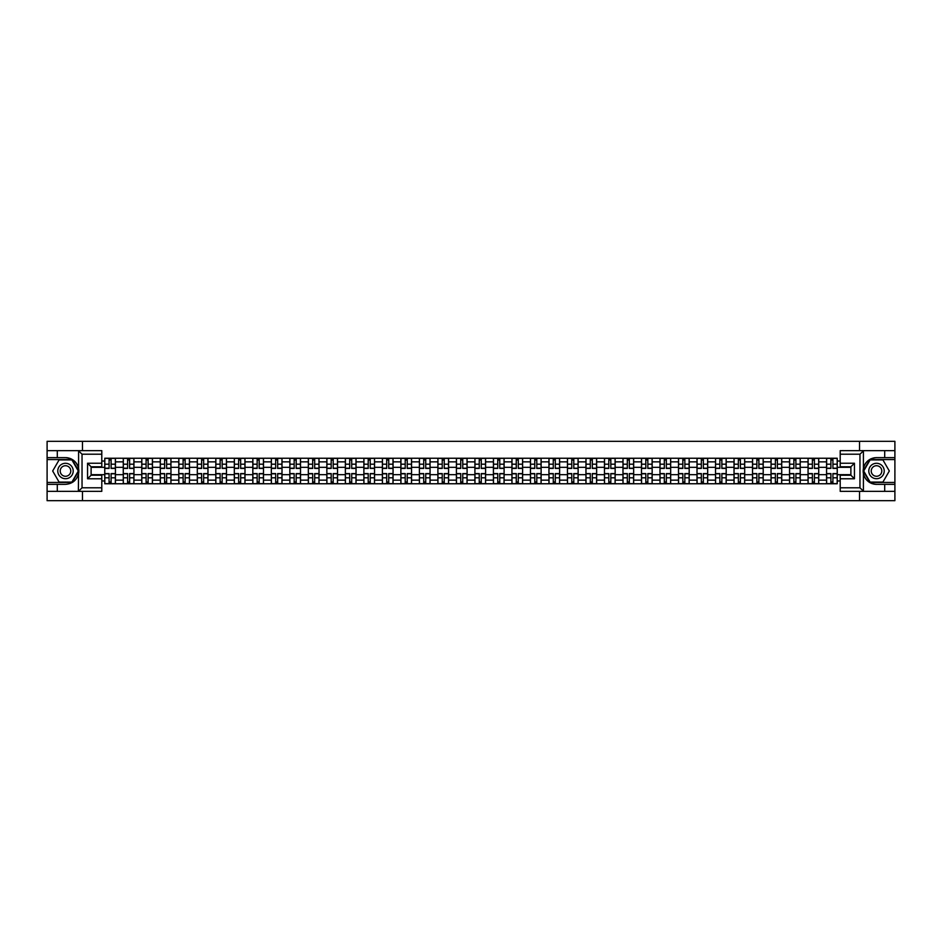 <?xml version="1.0" encoding="UTF-8"?>
<svg xmlns="http://www.w3.org/2000/svg" width="942" height="942" viewBox="0 0 942 942"><rect width="100%" height="100%" fill="white"/><g stroke="black" fill="none" stroke-linecap="round" stroke-linejoin="round"><path stroke-width="1.41" d="M101.795 454.209L82.036 454.209L78.374 450.653L101.795 450.653L101.795 466.785L91.115 466.785L91.115 475.215L101.795 475.215L101.795 491.347L78.374 491.347L78.586 468.421C76.749 461.757 72.381 458.165 65.493 457.647A13.353 13.353 0 0 1 78.586 473.579C76.749 480.243 72.381 483.835 65.493 484.353L47.1 484.353L47.1 500.661L894.9 500.661L894.9 459.555L869.902 459.555L863.296 471L869.902 482.445L894.9 482.445M876.507 457.647C869.619 458.165 865.251 461.757 863.414 468.421L863.414 473.579C865.251 480.243 869.619 483.835 876.507 484.353A13.353 13.353 0 0 1 863.166 471A13.353 13.353 0 0 1 876.507 457.647L894.9 457.647L894.9 441.339L47.1 441.339L47.1 482.445L72.098 482.445L78.704 471L72.098 459.555L47.1 459.555M123.272 483.752L123.272 461.863L115.442 461.863L115.442 483.752M115.442 461.863L115.442 458.248M123.272 461.863L123.272 458.248M133.941 458.248L133.941 483.752M141.771 483.752L141.771 458.248M152.451 458.248L152.451 483.752M160.281 483.752L160.281 458.248M170.961 458.248L170.961 483.752M178.792 483.752L178.792 458.248M189.472 458.248L189.472 483.752M197.302 483.752L197.302 458.248M207.97 458.248L207.97 483.752M215.8 483.752L215.8 458.248M226.48 458.248L226.48 483.752M234.311 483.752L234.311 458.248M244.991 458.248L244.991 483.752M252.821 483.752L252.821 458.248M263.501 458.248L263.501 483.752M271.331 483.752L271.331 458.248M282.011 458.248L282.011 483.752M289.842 483.752L289.842 458.248M300.51 458.248L300.51 483.752M308.34 483.752L308.34 458.248M319.02 458.248L319.02 483.752M326.85 483.752L326.85 458.248M337.53 458.248L337.53 483.752M345.361 483.752L345.361 458.248M356.041 458.248L356.041 483.752M363.871 483.752L363.871 458.248M374.551 458.248L374.551 483.752M382.381 483.752L382.381 458.248M393.05 458.248L393.05 483.752M400.88 483.752L400.88 458.248M411.56 458.248L411.56 483.752M419.39 483.752L419.39 458.248M430.07 458.248L430.07 483.752M437.9 483.752L437.9 458.248M448.58 458.248L448.58 483.752M456.411 483.752L456.411 458.248M467.091 458.248L467.091 483.752M474.909 483.752L474.909 458.248M485.589 458.248L485.589 483.752M493.42 483.752L493.42 458.248M504.1 458.248L504.1 483.752M511.93 483.752L511.93 458.248M522.61 458.248L522.61 483.752M530.44 483.752L530.44 458.248M541.12 458.248L541.12 483.752M548.951 483.752L548.951 458.248M559.619 458.248L559.619 483.752M567.449 483.752L567.449 458.248M578.129 458.248L578.129 483.752M585.959 483.752L585.959 458.248M596.639 458.248L596.639 483.752M604.47 483.752L604.47 458.248M615.15 458.248L615.15 483.752M622.98 483.752L622.98 458.248M633.66 458.248L633.66 483.752M641.49 483.752L641.49 458.248M652.158 458.248L652.158 483.752M659.989 483.752L659.989 458.248M670.669 458.248L670.669 483.752M678.499 483.752L678.499 458.248M689.179 458.248L689.179 483.752M697.009 483.752L697.009 458.248M707.689 458.248L707.689 483.752M715.52 483.752L715.52 458.248M726.2 458.248L726.2 483.752M734.03 483.752L734.03 458.248M744.698 458.248L744.698 483.752M752.528 483.752L752.528 458.248M763.208 458.248L763.208 483.752M771.039 483.752L771.039 458.248M781.719 458.248L781.719 483.752M789.549 483.752L789.549 458.248M800.229 458.248L800.229 483.752M808.059 483.752L808.059 458.248M818.728 458.248L818.728 483.752M826.558 483.752L826.558 458.248M826.558 474.674L818.728 474.674M808.059 474.674L800.229 474.674M789.549 474.674L781.719 474.674M771.039 474.674L763.208 474.674M752.528 474.674L744.698 474.674M734.03 474.674L726.2 474.674M715.52 474.674L707.689 474.674M697.009 474.674L689.179 474.674M678.499 474.674L670.669 474.674M659.989 474.674L652.158 474.674M641.49 474.674L633.66 474.674M622.98 474.674L615.15 474.674M604.47 474.674L596.639 474.674M585.959 474.674L578.129 474.674M567.449 474.674L559.619 474.674M548.951 474.674L541.12 474.674M530.44 474.674L522.61 474.674M511.93 474.674L504.1 474.674M493.42 474.674L485.589 474.674M474.909 474.674L467.091 474.674M456.411 474.674L448.58 474.674M437.9 474.674L430.07 474.674M419.39 474.674L411.56 474.674M400.88 474.674L393.05 474.674M382.381 474.674L374.551 474.674M363.871 474.674L356.041 474.674M345.361 474.674L337.53 474.674M326.85 474.674L319.02 474.674M308.34 474.674L300.51 474.674M289.842 474.674L282.011 474.674M271.331 474.674L263.501 474.674M252.821 474.674L244.991 474.674M234.311 474.674L226.48 474.674M215.8 474.674L207.97 474.674M197.302 474.674L189.472 474.674M178.792 474.674L170.961 474.674M160.281 474.674L152.451 474.674M141.771 474.674L133.941 474.674M123.272 474.674L115.442 474.674M826.558 467.326L818.728 467.326M808.059 467.326L800.229 467.326M789.549 467.326L781.719 467.326M771.039 467.326L763.208 467.326M752.528 467.326L744.698 467.326M734.03 467.326L726.2 467.326M715.52 467.326L707.689 467.326M697.009 467.326L689.179 467.326M678.499 467.326L670.669 467.326M659.989 467.326L652.158 467.326M641.49 467.326L633.66 467.326M622.98 467.326L615.15 467.326M604.47 467.326L596.639 467.326M585.959 467.326L578.129 467.326M567.449 467.326L559.619 467.326M548.951 467.326L541.12 467.326M530.44 467.326L522.61 467.326M511.93 467.326L504.1 467.326M493.42 467.326L485.589 467.326M474.909 467.326L467.091 467.326M456.411 467.326L448.58 467.326M437.9 467.326L430.07 467.326M419.39 467.326L411.56 467.326M400.88 467.326L393.05 467.326M382.381 467.326L374.551 467.326M363.871 467.326L356.041 467.326M345.361 467.326L337.53 467.326M326.85 467.326L319.02 467.326M308.34 467.326L300.51 467.326M289.842 467.326L282.011 467.326M271.331 467.326L263.501 467.326M252.821 467.326L244.991 467.326M234.311 467.326L226.48 467.326M215.8 467.326L207.97 467.326M197.302 467.326L189.472 467.326M178.792 467.326L170.961 467.326M160.281 467.326L152.451 467.326M141.771 467.326L133.941 467.326M123.272 467.326L115.442 467.326M91.115 474.674L104.762 474.674L104.762 467.326L91.115 467.326M101.795 461.038L104.762 461.038L104.762 467.326M850.885 467.326L837.238 467.326L837.238 458.248L104.762 458.248L104.762 461.038M837.238 461.038L840.205 461.038M840.205 480.962L837.238 480.962L837.238 474.674L850.885 474.674M104.762 474.674L104.762 483.752L837.238 483.752L837.238 480.962M104.762 480.962L101.795 480.962M859.54 500.661L859.54 491.347M859.54 450.653L859.54 441.339M82.46 500.661L82.46 491.347M82.46 450.653L82.46 441.339M837.238 467.326L837.238 474.674M111.109 481.974L109.084 481.974M109.084 460.026L111.109 460.026M129.619 481.974L127.594 481.974M127.594 460.026L129.619 460.026M148.118 481.974L146.104 481.974M146.104 460.026L148.118 460.026M166.628 481.974L164.615 481.974M164.615 460.026L166.628 460.026M185.138 481.974L183.125 481.974M183.125 460.026L185.138 460.026M203.649 481.974L201.623 481.974M201.623 460.026L203.649 460.026M222.147 481.974L220.134 481.974M220.134 460.026L222.147 460.026M240.657 481.974L238.644 481.974M238.644 460.026L240.657 460.026M259.168 481.974L257.154 481.974M257.154 460.026L259.168 460.026M277.678 481.974L275.665 481.974M275.665 460.026L277.678 460.026M296.188 481.974L294.163 481.974M294.163 460.026L296.188 460.026M314.687 481.974L312.673 481.974M312.673 460.026L314.687 460.026M333.197 481.974L331.184 481.974M331.184 460.026L333.197 460.026M351.707 481.974L349.694 481.974M349.694 460.026L351.707 460.026M370.218 481.974L368.204 481.974M368.204 460.026L370.218 460.026M388.728 481.974L386.703 481.974M386.703 460.026L388.728 460.026M407.227 481.974L405.213 481.974M405.213 460.026L407.227 460.026M425.737 481.974L423.723 481.974M423.723 460.026L425.737 460.026M444.247 481.974L442.234 481.974M442.234 460.026L444.247 460.026M462.757 481.974L460.732 481.974M460.732 460.026L462.757 460.026M481.268 481.974L479.243 481.974M479.243 460.026L481.268 460.026M499.766 481.974L497.753 481.974M497.753 460.026L499.766 460.026M518.277 481.974L516.263 481.974M516.263 460.026L518.277 460.026M536.787 481.974L534.773 481.974M534.773 460.026L536.787 460.026M555.297 481.974L553.272 481.974M553.272 460.026L555.297 460.026M573.796 481.974L571.782 481.974M571.782 460.026L573.796 460.026M592.306 481.974L590.293 481.974M590.293 460.026L592.306 460.026M610.816 481.974L608.803 481.974M608.803 460.026L610.816 460.026M629.327 481.974L627.313 481.974M627.313 460.026L629.327 460.026M647.837 481.974L645.812 481.974M645.812 460.026L647.837 460.026M666.335 481.974L664.322 481.974M664.322 460.026L666.335 460.026M684.846 481.974L682.832 481.974M682.832 460.026L684.846 460.026M703.356 481.974L701.343 481.974M701.343 460.026L703.356 460.026M721.866 481.974L719.853 481.974M719.853 460.026L721.866 460.026M740.377 481.974L738.351 481.974M738.351 460.026L740.377 460.026M758.875 481.974L756.862 481.974M756.862 460.026L758.875 460.026M777.386 481.974L775.372 481.974M775.372 460.026L777.386 460.026M795.896 481.974L793.882 481.974M793.882 460.026L795.896 460.026M814.406 481.974L812.381 481.974M812.381 460.026L814.406 460.026M832.916 481.974L830.891 481.974M830.891 460.026L832.916 460.026M111.109 468.445L111.109 458.365L115.371 458.365L115.371 468.445L111.109 468.445M109.084 459.908L111.109 459.908M109.084 458.365L104.821 458.365L104.821 468.445L109.084 468.445L109.084 458.365L111.109 458.365M109.084 473.555L109.084 483.635L104.821 483.635L104.821 473.555L109.084 473.555M111.109 482.092L109.084 482.092M111.109 483.635L115.371 483.635L115.371 473.555L111.109 473.555L111.109 483.635L109.084 483.635M129.619 468.445L129.619 458.365L133.882 458.365L133.882 468.445L129.619 468.445M127.594 459.908L129.619 459.908M127.594 458.365L123.331 458.365L123.331 468.445L127.594 468.445L127.594 458.365L129.619 458.365M148.118 468.445L148.118 458.365L152.392 458.365L152.392 468.445L148.118 468.445M146.104 459.908L148.118 459.908M146.104 458.365L141.83 458.365L141.83 468.445L146.104 468.445L146.104 458.365L148.118 458.365M57.297 484.353L57.297 491.347L47.1 491.347M78.374 491.347L57.297 491.347M47.1 484.353L47.1 482.445M78.374 450.653L57.297 450.653L57.297 457.647L47.1 457.647M57.297 450.653L47.1 450.653M65.493 457.647L57.297 457.647M91.115 466.785L87.559 463.228L101.795 463.228M101.795 478.772L87.559 478.772L91.115 475.215M78.586 491.241L82.036 487.791L101.795 487.791M863.626 450.653L859.964 454.209L840.205 454.209L840.205 450.653L894.9 450.653M884.703 457.647L884.703 450.653M840.205 487.791L859.964 487.791L863.626 491.347L840.205 491.347L840.205 475.215L850.885 475.215L850.885 466.785L840.205 466.785L840.205 454.209M894.9 457.647L894.9 459.555M863.626 491.347L884.703 491.347L884.703 484.353L894.9 484.353M884.703 491.347L894.9 491.347M876.507 484.353L884.703 484.353M850.885 475.215L854.441 478.772L840.205 478.772M840.205 463.228L854.441 463.228L850.885 466.785M57.78 471A7.713 7.713 0 0 0 65.493 478.713A7.713 7.713 0 0 0 73.205 471A7.713 7.713 0 0 0 65.493 463.287A7.713 7.713 0 0 0 57.78 471M60.206 471A5.275 5.275 0 0 0 65.493 476.275A5.275 5.275 0 0 0 70.768 471A5.275 5.275 0 0 0 65.493 465.725A5.275 5.275 0 0 0 60.206 471M71.898 459.908L78.304 471L71.898 482.092L59.087 482.092L52.681 471L59.087 459.908L71.898 459.908M868.795 471A7.713 7.713 0 0 0 876.507 478.713A7.713 7.713 0 0 0 884.22 471A7.713 7.713 0 0 0 876.507 463.287A7.713 7.713 0 0 0 868.795 471M871.232 471A5.275 5.275 0 0 0 876.507 476.275A5.275 5.275 0 0 0 881.794 471A5.275 5.275 0 0 0 876.507 465.725A5.275 5.275 0 0 0 871.232 471M882.913 459.908L889.319 471L882.913 482.092L870.102 482.092L863.696 471L870.102 459.908L882.913 459.908M127.594 473.555L127.594 483.635L123.331 483.635L123.331 473.555L127.594 473.555M129.619 482.092L127.594 482.092M129.619 483.635L133.882 483.635L133.882 473.555L129.619 473.555L129.619 483.635L127.594 483.635M146.104 473.555L146.104 483.635L141.83 483.635L141.83 473.555L146.104 473.555M148.118 482.092L146.104 482.092M148.118 483.635L152.392 483.635L152.392 473.555L148.118 473.555L148.118 483.635L146.104 483.635M166.628 468.445L166.628 458.365L170.902 458.365L170.902 468.445L166.628 468.445M164.615 459.908L166.628 459.908M164.615 458.365L160.34 458.365L160.34 468.445L164.615 468.445L164.615 458.365L166.628 458.365M185.138 468.445L185.138 458.365L189.413 458.365L189.413 468.445L185.138 468.445M183.125 459.908L185.138 459.908M183.125 458.365L178.85 458.365L178.85 468.445L183.125 468.445L183.125 458.365L185.138 458.365M203.649 468.445L203.649 458.365L207.911 458.365L207.911 468.445L203.649 468.445M201.623 459.908L203.649 459.908M201.623 458.365L197.361 458.365L197.361 468.445L201.623 468.445L201.623 458.365L203.649 458.365M164.615 473.555L164.615 483.635L160.34 483.635L160.34 473.555L164.615 473.555M166.628 482.092L164.615 482.092M166.628 483.635L170.902 483.635L170.902 473.555L166.628 473.555L166.628 483.635L164.615 483.635M183.125 473.555L183.125 483.635L178.85 483.635L178.85 473.555L183.125 473.555M185.138 482.092L183.125 482.092M185.138 483.635L189.413 483.635L189.413 473.555L185.138 473.555L185.138 483.635L183.125 483.635M201.623 473.555L201.623 483.635L197.361 483.635L197.361 473.555L201.623 473.555M203.649 482.092L201.623 482.092M203.649 483.635L207.911 483.635L207.911 473.555L203.649 473.555L203.649 483.635L201.623 483.635M222.147 468.445L222.147 458.365L226.421 458.365L226.421 468.445L222.147 468.445M220.134 459.908L222.147 459.908M220.134 458.365L215.859 458.365L215.859 468.445L220.134 468.445L220.134 458.365L222.147 458.365M220.134 473.555L220.134 483.635L215.859 483.635L215.859 473.555L220.134 473.555M222.147 482.092L220.134 482.092M222.147 483.635L226.421 483.635L226.421 473.555L222.147 473.555L222.147 483.635L220.134 483.635M240.657 468.445L240.657 458.365L244.932 458.365L244.932 468.445L240.657 468.445M238.644 459.908L240.657 459.908M238.644 458.365L234.37 458.365L234.37 468.445L238.644 468.445L238.644 458.365L240.657 458.365M238.644 473.555L238.644 483.635L234.37 483.635L234.37 473.555L238.644 473.555M240.657 482.092L238.644 482.092M240.657 483.635L244.932 483.635L244.932 473.555L240.657 473.555L240.657 483.635L238.644 483.635M259.168 468.445L259.168 458.365L263.442 458.365L263.442 468.445L259.168 468.445M257.154 459.908L259.168 459.908M257.154 458.365L252.88 458.365L252.88 468.445L257.154 468.445L257.154 458.365L259.168 458.365M257.154 473.555L257.154 483.635L252.88 483.635L252.88 473.555L257.154 473.555M259.168 482.092L257.154 482.092M259.168 483.635L263.442 483.635L263.442 473.555L259.168 473.555L259.168 483.635L257.154 483.635M277.678 468.445L277.678 458.365L281.952 458.365L281.952 468.445L277.678 468.445M275.665 459.908L277.678 459.908M275.665 458.365L271.39 458.365L271.39 468.445L275.665 468.445L275.665 458.365L277.678 458.365M275.665 473.555L275.665 483.635L271.39 483.635L271.39 473.555L275.665 473.555M277.678 482.092L275.665 482.092M277.678 483.635L281.952 483.635L281.952 473.555L277.678 473.555L277.678 483.635L275.665 483.635M296.188 468.445L296.188 458.365L300.451 458.365L300.451 468.445L296.188 468.445M294.163 459.908L296.188 459.908M294.163 458.365L289.9 458.365L289.9 468.445L294.163 468.445L294.163 458.365L296.188 458.365M294.163 473.555L294.163 483.635L289.9 483.635L289.9 473.555L294.163 473.555M296.188 482.092L294.163 482.092M296.188 483.635L300.451 483.635L300.451 473.555L296.188 473.555L296.188 483.635L294.163 483.635M314.687 468.445L314.687 458.365L318.961 458.365L318.961 468.445L314.687 468.445M312.673 459.908L314.687 459.908M312.673 458.365L308.399 458.365L308.399 468.445L312.673 468.445L312.673 458.365L314.687 458.365M312.673 473.555L312.673 483.635L308.399 483.635L308.399 473.555L312.673 473.555M314.687 482.092L312.673 482.092M314.687 483.635L318.961 483.635L318.961 473.555L314.687 473.555L314.687 483.635L312.673 483.635M333.197 468.445L333.197 458.365L337.472 458.365L337.472 468.445L333.197 468.445M331.184 459.908L333.197 459.908M331.184 458.365L326.909 458.365L326.909 468.445L331.184 468.445L331.184 458.365L333.197 458.365M331.184 473.555L331.184 483.635L326.909 483.635L326.909 473.555L331.184 473.555M333.197 482.092L331.184 482.092M333.197 483.635L337.472 483.635L337.472 473.555L333.197 473.555L333.197 483.635L331.184 483.635M351.707 468.445L351.707 458.365L355.982 458.365L355.982 468.445L351.707 468.445M349.694 459.908L351.707 459.908M349.694 458.365L345.42 458.365L345.42 468.445L349.694 468.445L349.694 458.365L351.707 458.365M349.694 473.555L349.694 483.635L345.42 483.635L345.42 473.555L349.694 473.555M351.707 482.092L349.694 482.092M351.707 483.635L355.982 483.635L355.982 473.555L351.707 473.555L351.707 483.635L349.694 483.635M370.218 468.445L370.218 458.365L374.492 458.365L374.492 468.445L370.218 468.445M368.204 459.908L370.218 459.908M368.204 458.365L363.93 458.365L363.93 468.445L368.204 468.445L368.204 458.365L370.218 458.365M368.204 473.555L368.204 483.635L363.93 483.635L363.93 473.555L368.204 473.555M370.218 482.092L368.204 482.092M370.218 483.635L374.492 483.635L374.492 473.555L370.218 473.555L370.218 483.635L368.204 483.635M388.728 468.445L388.728 458.365L392.991 458.365L392.991 468.445L388.728 468.445M386.703 459.908L388.728 459.908M386.703 458.365L382.44 458.365L382.44 468.445L386.703 468.445L386.703 458.365L388.728 458.365M386.703 473.555L386.703 483.635L382.44 483.635L382.44 473.555L386.703 473.555M388.728 482.092L386.703 482.092M388.728 483.635L392.991 483.635L392.991 473.555L388.728 473.555L388.728 483.635L386.703 483.635M407.227 468.445L407.227 458.365L411.501 458.365L411.501 468.445L407.227 468.445M405.213 459.908L407.227 459.908M405.213 458.365L400.939 458.365L400.939 468.445L405.213 468.445L405.213 458.365L407.227 458.365M405.213 473.555L405.213 483.635L400.939 483.635L400.939 473.555L405.213 473.555M407.227 482.092L405.213 482.092M407.227 483.635L411.501 483.635L411.501 473.555L407.227 473.555L407.227 483.635L405.213 483.635M425.737 468.445L425.737 458.365L430.011 458.365L430.011 468.445L425.737 468.445M423.723 459.908L425.737 459.908M423.723 458.365L419.449 458.365L419.449 468.445L423.723 468.445L423.723 458.365L425.737 458.365M423.723 473.555L423.723 483.635L419.449 483.635L419.449 473.555L423.723 473.555M425.737 482.092L423.723 482.092M425.737 483.635L430.011 483.635L430.011 473.555L425.737 473.555L425.737 483.635L423.723 483.635M444.247 468.445L444.247 458.365L448.522 458.365L448.522 468.445L444.247 468.445M442.234 459.908L444.247 459.908M442.234 458.365L437.959 458.365L437.959 468.445L442.234 468.445L442.234 458.365L444.247 458.365M442.234 473.555L442.234 483.635L437.959 483.635L437.959 473.555L442.234 473.555M444.247 482.092L442.234 482.092M444.247 483.635L448.522 483.635L448.522 473.555L444.247 473.555L444.247 483.635L442.234 483.635M462.757 468.445L462.757 458.365L467.02 458.365L467.02 468.445L462.757 468.445M460.732 459.908L462.757 459.908M460.732 458.365L456.47 458.365L456.47 468.445L460.732 468.445L460.732 458.365L462.757 458.365M460.732 473.555L460.732 483.635L456.47 483.635L456.47 473.555L460.732 473.555M462.757 482.092L460.732 482.092M462.757 483.635L467.02 483.635L467.02 473.555L462.757 473.555L462.757 483.635L460.732 483.635M481.268 468.445L481.268 458.365L485.53 458.365L485.53 468.445L481.268 468.445M479.243 459.908L481.268 459.908M479.243 458.365L474.98 458.365L474.98 468.445L479.243 468.445L479.243 458.365L481.268 458.365M479.243 473.555L479.243 483.635L474.98 483.635L474.98 473.555L479.243 473.555M481.268 482.092L479.243 482.092M481.268 483.635L485.53 483.635L485.53 473.555L481.268 473.555L481.268 483.635L479.243 483.635M499.766 468.445L499.766 458.365L504.041 458.365L504.041 468.445L499.766 468.445M497.753 459.908L499.766 459.908M497.753 458.365L493.478 458.365L493.478 468.445L497.753 468.445L497.753 458.365L499.766 458.365M497.753 473.555L497.753 483.635L493.478 483.635L493.478 473.555L497.753 473.555M499.766 482.092L497.753 482.092M499.766 483.635L504.041 483.635L504.041 473.555L499.766 473.555L499.766 483.635L497.753 483.635M518.277 468.445L518.277 458.365L522.551 458.365L522.551 468.445L518.277 468.445M516.263 459.908L518.277 459.908M516.263 458.365L511.989 458.365L511.989 468.445L516.263 468.445L516.263 458.365L518.277 458.365M516.263 473.555L516.263 483.635L511.989 483.635L511.989 473.555L516.263 473.555M518.277 482.092L516.263 482.092M518.277 483.635L522.551 483.635L522.551 473.555L518.277 473.555L518.277 483.635L516.263 483.635M536.787 468.445L536.787 458.365L541.061 458.365L541.061 468.445L536.787 468.445M534.773 459.908L536.787 459.908M534.773 458.365L530.499 458.365L530.499 468.445L534.773 468.445L534.773 458.365L536.787 458.365M534.773 473.555L534.773 483.635L530.499 483.635L530.499 473.555L534.773 473.555M536.787 482.092L534.773 482.092M536.787 483.635L541.061 483.635L541.061 473.555L536.787 473.555L536.787 483.635L534.773 483.635M555.297 468.445L555.297 458.365L559.56 458.365L559.56 468.445L555.297 468.445M553.272 459.908L555.297 459.908M553.272 458.365L549.009 458.365L549.009 468.445L553.272 468.445L553.272 458.365L555.297 458.365M553.272 473.555L553.272 483.635L549.009 483.635L549.009 473.555L553.272 473.555M555.297 482.092L553.272 482.092M555.297 483.635L559.56 483.635L559.56 473.555L555.297 473.555L555.297 483.635L553.272 483.635M573.796 468.445L573.796 458.365L578.07 458.365L578.07 468.445L573.796 468.445M571.782 459.908L573.796 459.908M571.782 458.365L567.508 458.365L567.508 468.445L571.782 468.445L571.782 458.365L573.796 458.365M571.782 473.555L571.782 483.635L567.508 483.635L567.508 473.555L571.782 473.555M573.796 482.092L571.782 482.092M573.796 483.635L578.07 483.635L578.07 473.555L573.796 473.555L573.796 483.635L571.782 483.635M592.306 468.445L592.306 458.365L596.58 458.365L596.58 468.445L592.306 468.445M590.293 459.908L592.306 459.908M590.293 458.365L586.018 458.365L586.018 468.445L590.293 468.445L590.293 458.365L592.306 458.365M590.293 473.555L590.293 483.635L586.018 483.635L586.018 473.555L590.293 473.555M592.306 482.092L590.293 482.092M592.306 483.635L596.58 483.635L596.58 473.555L592.306 473.555L592.306 483.635L590.293 483.635M610.816 468.445L610.816 458.365L615.091 458.365L615.091 468.445L610.816 468.445M608.803 459.908L610.816 459.908M608.803 458.365L604.529 458.365L604.529 468.445L608.803 468.445L608.803 458.365L610.816 458.365M608.803 473.555L608.803 483.635L604.529 483.635L604.529 473.555L608.803 473.555M610.816 482.092L608.803 482.092M610.816 483.635L615.091 483.635L615.091 473.555L610.816 473.555L610.816 483.635L608.803 483.635M629.327 468.445L629.327 458.365L633.601 458.365L633.601 468.445L629.327 468.445M627.313 459.908L629.327 459.908M627.313 458.365L623.039 458.365L623.039 468.445L627.313 468.445L627.313 458.365L629.327 458.365M627.313 473.555L627.313 483.635L623.039 483.635L623.039 473.555L627.313 473.555M629.327 482.092L627.313 482.092M629.327 483.635L633.601 483.635L633.601 473.555L629.327 473.555L629.327 483.635L627.313 483.635M647.837 468.445L647.837 458.365L652.099 458.365L652.099 468.445L647.837 468.445M645.812 459.908L647.837 459.908M645.812 458.365L641.549 458.365L641.549 468.445L645.812 468.445L645.812 458.365L647.837 458.365M645.812 473.555L645.812 483.635L641.549 483.635L641.549 473.555L645.812 473.555M647.837 482.092L645.812 482.092M647.837 483.635L652.099 483.635L652.099 473.555L647.837 473.555L647.837 483.635L645.812 483.635M666.335 468.445L666.335 458.365L670.61 458.365L670.61 468.445L666.335 468.445M664.322 459.908L666.335 459.908M664.322 458.365L660.048 458.365L660.048 468.445L664.322 468.445L664.322 458.365L666.335 458.365M664.322 473.555L664.322 483.635L660.048 483.635L660.048 473.555L664.322 473.555M666.335 482.092L664.322 482.092M666.335 483.635L670.61 483.635L670.61 473.555L666.335 473.555L666.335 483.635L664.322 483.635M684.846 468.445L684.846 458.365L689.12 458.365L689.12 468.445L684.846 468.445M682.832 459.908L684.846 459.908M682.832 458.365L678.558 458.365L678.558 468.445L682.832 468.445L682.832 458.365L684.846 458.365M682.832 473.555L682.832 483.635L678.558 483.635L678.558 473.555L682.832 473.555M684.846 482.092L682.832 482.092M684.846 483.635L689.12 483.635L689.12 473.555L684.846 473.555L684.846 483.635L682.832 483.635M703.356 468.445L703.356 458.365L707.63 458.365L707.63 468.445L703.356 468.445M701.343 459.908L703.356 459.908M701.343 458.365L697.068 458.365L697.068 468.445L701.343 468.445L701.343 458.365L703.356 458.365M701.343 473.555L701.343 483.635L697.068 483.635L697.068 473.555L701.343 473.555M703.356 482.092L701.343 482.092M703.356 483.635L707.63 483.635L707.63 473.555L703.356 473.555L703.356 483.635L701.343 483.635M721.866 468.445L721.866 458.365L726.141 458.365L726.141 468.445L721.866 468.445M719.853 459.908L721.866 459.908M719.853 458.365L715.579 458.365L715.579 468.445L719.853 468.445L719.853 458.365L721.866 458.365M719.853 473.555L719.853 483.635L715.579 483.635L715.579 473.555L719.853 473.555M721.866 482.092L719.853 482.092M721.866 483.635L726.141 483.635L726.141 473.555L721.866 473.555L721.866 483.635L719.853 483.635M740.377 468.445L740.377 458.365L744.639 458.365L744.639 468.445L740.377 468.445M738.351 459.908L740.377 459.908M738.351 458.365L734.089 458.365L734.089 468.445L738.351 468.445L738.351 458.365L740.377 458.365M738.351 473.555L738.351 483.635L734.089 483.635L734.089 473.555L738.351 473.555M740.377 482.092L738.351 482.092M740.377 483.635L744.639 483.635L744.639 473.555L740.377 473.555L740.377 483.635L738.351 483.635M758.875 468.445L758.875 458.365L763.15 458.365L763.15 468.445L758.875 468.445M756.862 459.908L758.875 459.908M756.862 458.365L752.587 458.365L752.587 468.445L756.862 468.445L756.862 458.365L758.875 458.365M756.862 473.555L756.862 483.635L752.587 483.635L752.587 473.555L756.862 473.555M758.875 482.092L756.862 482.092M758.875 483.635L763.15 483.635L763.15 473.555L758.875 473.555L758.875 483.635L756.862 483.635M777.386 468.445L777.386 458.365L781.66 458.365L781.66 468.445L777.386 468.445M775.372 459.908L777.386 459.908M775.372 458.365L771.098 458.365L771.098 468.445L775.372 468.445L775.372 458.365L777.386 458.365M775.372 473.555L775.372 483.635L771.098 483.635L771.098 473.555L775.372 473.555M777.386 482.092L775.372 482.092M777.386 483.635L781.66 483.635L781.66 473.555L777.386 473.555L777.386 483.635L775.372 483.635M795.896 468.445L795.896 458.365L800.17 458.365L800.17 468.445L795.896 468.445M793.882 459.908L795.896 459.908M793.882 458.365L789.608 458.365L789.608 468.445L793.882 468.445L793.882 458.365L795.896 458.365M793.882 473.555L793.882 483.635L789.608 483.635L789.608 473.555L793.882 473.555M795.896 482.092L793.882 482.092M795.896 483.635L800.17 483.635L800.17 473.555L795.896 473.555L795.896 483.635L793.882 483.635M814.406 468.445L814.406 458.365L818.669 458.365L818.669 468.445L814.406 468.445M812.381 459.908L814.406 459.908M812.381 458.365L808.118 458.365L808.118 468.445L812.381 468.445L812.381 458.365L814.406 458.365M812.381 473.555L812.381 483.635L808.118 483.635L808.118 473.555L812.381 473.555M814.406 482.092L812.381 482.092M814.406 483.635L818.669 483.635L818.669 473.555L814.406 473.555L814.406 483.635L812.381 483.635M832.916 468.445L832.916 458.365L837.179 458.365L837.179 468.445L832.916 468.445M830.891 459.908L832.916 459.908M830.891 458.365L826.629 458.365L826.629 468.445L830.891 468.445L830.891 458.365L832.916 458.365M830.891 473.555L830.891 483.635L826.629 483.635L826.629 473.555L830.891 473.555M832.916 482.092L830.891 482.092M832.916 483.635L837.179 483.635L837.179 473.555L832.916 473.555L832.916 483.635L830.891 483.635M808.059 461.863L800.229 461.863M789.549 461.863L781.719 461.863M771.039 461.863L763.208 461.863M752.528 461.863L744.698 461.863M734.03 461.863L726.2 461.863M715.52 461.863L707.689 461.863M697.009 461.863L689.179 461.863M678.499 461.863L670.669 461.863M659.989 461.863L652.158 461.863M641.49 461.863L633.66 461.863M622.98 461.863L615.15 461.863M604.47 461.863L596.639 461.863M585.959 461.863L578.129 461.863M567.449 461.863L559.619 461.863M548.951 461.863L541.12 461.863M530.44 461.863L522.61 461.863M511.93 461.863L504.1 461.863M493.42 461.863L485.589 461.863M474.909 461.863L467.091 461.863M456.411 461.863L448.58 461.863M437.9 461.863L430.07 461.863M419.39 461.863L411.56 461.863M400.88 461.863L393.05 461.863M382.381 461.863L374.551 461.863M363.871 461.863L356.041 461.863M345.361 461.863L337.53 461.863M326.85 461.863L319.02 461.863M308.34 461.863L300.51 461.863M289.842 461.863L282.011 461.863M271.331 461.863L263.501 461.863M252.821 461.863L244.991 461.863M234.311 461.863L226.48 461.863M215.8 461.863L207.97 461.863M197.302 461.863L189.472 461.863M178.792 461.863L170.961 461.863M160.281 461.863L152.451 461.863M141.771 461.863L133.941 461.863M826.558 461.863L818.728 461.863M808.059 480.137L800.229 480.137M789.549 480.137L781.719 480.137M771.039 480.137L763.208 480.137M752.528 480.137L744.698 480.137M734.03 480.137L726.2 480.137M715.52 480.137L707.689 480.137M697.009 480.137L689.179 480.137M678.499 480.137L670.669 480.137M659.989 480.137L652.158 480.137M641.49 480.137L633.66 480.137M622.98 480.137L615.15 480.137M604.47 480.137L596.639 480.137M585.959 480.137L578.129 480.137M567.449 480.137L559.619 480.137M548.951 480.137L541.12 480.137M530.44 480.137L522.61 480.137M511.93 480.137L504.1 480.137M493.42 480.137L485.589 480.137M474.909 480.137L467.091 480.137M456.411 480.137L448.58 480.137M437.9 480.137L430.07 480.137M419.39 480.137L411.56 480.137M400.88 480.137L393.05 480.137M382.381 480.137L374.551 480.137M363.871 480.137L356.041 480.137M345.361 480.137L337.53 480.137M326.85 480.137L319.02 480.137M308.34 480.137L300.51 480.137M289.842 480.137L282.011 480.137M271.331 480.137L263.501 480.137M252.821 480.137L244.991 480.137M234.311 480.137L226.48 480.137M215.8 480.137L207.97 480.137M197.302 480.137L189.472 480.137M178.792 480.137L170.961 480.137M160.281 480.137L152.451 480.137M141.771 480.137L133.941 480.137M123.272 480.137L115.442 480.137M826.558 480.137L818.728 480.137M111.109 468.198L115.371 468.198M111.109 464.194L115.371 464.194M104.821 468.198L109.084 468.198M104.821 464.194L109.084 464.194M109.084 473.802L104.821 473.802M109.084 477.806L104.821 477.806M115.371 473.802L111.109 473.802M115.371 477.806L111.109 477.806M129.619 468.198L133.882 468.198M129.619 464.194L133.882 464.194M123.331 468.198L127.594 468.198M123.331 464.194L127.594 464.194M148.118 468.198L152.392 468.198M148.118 464.194L152.392 464.194M141.83 468.198L146.104 468.198M141.83 464.194L146.104 464.194M78.586 468.421L78.586 450.759M82.036 454.209L82.036 487.791M87.559 478.772L87.559 463.228M863.414 450.759L863.414 468.421M863.414 473.579L863.414 491.241M859.964 487.791L859.964 454.209M854.441 463.228L854.441 478.772M127.594 473.802L123.331 473.802M127.594 477.806L123.331 477.806M133.882 473.802L129.619 473.802M133.882 477.806L129.619 477.806M146.104 473.802L141.83 473.802M146.104 477.806L141.83 477.806M152.392 473.802L148.118 473.802M152.392 477.806L148.118 477.806M166.628 468.198L170.902 468.198M166.628 464.194L170.902 464.194M160.34 468.198L164.615 468.198M160.34 464.194L164.615 464.194M185.138 468.198L189.413 468.198M185.138 464.194L189.413 464.194M178.85 468.198L183.125 468.198M178.85 464.194L183.125 464.194M203.649 468.198L207.911 468.198M203.649 464.194L207.911 464.194M197.361 468.198L201.623 468.198M197.361 464.194L201.623 464.194M164.615 473.802L160.34 473.802M164.615 477.806L160.34 477.806M170.902 473.802L166.628 473.802M170.902 477.806L166.628 477.806M183.125 473.802L178.85 473.802M183.125 477.806L178.85 477.806M189.413 473.802L185.138 473.802M189.413 477.806L185.138 477.806M201.623 473.802L197.361 473.802M201.623 477.806L197.361 477.806M207.911 473.802L203.649 473.802M207.911 477.806L203.649 477.806M222.147 468.198L226.421 468.198M222.147 464.194L226.421 464.194M215.859 468.198L220.134 468.198M215.859 464.194L220.134 464.194M220.134 473.802L215.859 473.802M220.134 477.806L215.859 477.806M226.421 473.802L222.147 473.802M226.421 477.806L222.147 477.806M240.657 468.198L244.932 468.198M240.657 464.194L244.932 464.194M234.37 468.198L238.644 468.198M234.37 464.194L238.644 464.194M238.644 473.802L234.37 473.802M238.644 477.806L234.37 477.806M244.932 473.802L240.657 473.802M244.932 477.806L240.657 477.806M259.168 468.198L263.442 468.198M259.168 464.194L263.442 464.194M252.88 468.198L257.154 468.198M252.88 464.194L257.154 464.194M257.154 473.802L252.88 473.802M257.154 477.806L252.88 477.806M263.442 473.802L259.168 473.802M263.442 477.806L259.168 477.806M277.678 468.198L281.952 468.198M277.678 464.194L281.952 464.194M271.39 468.198L275.665 468.198M271.39 464.194L275.665 464.194M275.665 473.802L271.39 473.802M275.665 477.806L271.39 477.806M281.952 473.802L277.678 473.802M281.952 477.806L277.678 477.806M296.188 468.198L300.451 468.198M296.188 464.194L300.451 464.194M289.9 468.198L294.163 468.198M289.9 464.194L294.163 464.194M294.163 473.802L289.9 473.802M294.163 477.806L289.9 477.806M300.451 473.802L296.188 473.802M300.451 477.806L296.188 477.806M314.687 468.198L318.961 468.198M314.687 464.194L318.961 464.194M308.399 468.198L312.673 468.198M308.399 464.194L312.673 464.194M312.673 473.802L308.399 473.802M312.673 477.806L308.399 477.806M318.961 473.802L314.687 473.802M318.961 477.806L314.687 477.806M333.197 468.198L337.472 468.198M333.197 464.194L337.472 464.194M326.909 468.198L331.184 468.198M326.909 464.194L331.184 464.194M331.184 473.802L326.909 473.802M331.184 477.806L326.909 477.806M337.472 473.802L333.197 473.802M337.472 477.806L333.197 477.806M351.707 468.198L355.982 468.198M351.707 464.194L355.982 464.194M345.42 468.198L349.694 468.198M345.42 464.194L349.694 464.194M349.694 473.802L345.42 473.802M349.694 477.806L345.42 477.806M355.982 473.802L351.707 473.802M355.982 477.806L351.707 477.806M370.218 468.198L374.492 468.198M370.218 464.194L374.492 464.194M363.93 468.198L368.204 468.198M363.93 464.194L368.204 464.194M368.204 473.802L363.93 473.802M368.204 477.806L363.93 477.806M374.492 473.802L370.218 473.802M374.492 477.806L370.218 477.806M388.728 468.198L392.991 468.198M388.728 464.194L392.991 464.194M382.44 468.198L386.703 468.198M382.44 464.194L386.703 464.194M386.703 473.802L382.44 473.802M386.703 477.806L382.44 477.806M392.991 473.802L388.728 473.802M392.991 477.806L388.728 477.806M407.227 468.198L411.501 468.198M407.227 464.194L411.501 464.194M400.939 468.198L405.213 468.198M400.939 464.194L405.213 464.194M405.213 473.802L400.939 473.802M405.213 477.806L400.939 477.806M411.501 473.802L407.227 473.802M411.501 477.806L407.227 477.806M425.737 468.198L430.011 468.198M425.737 464.194L430.011 464.194M419.449 468.198L423.723 468.198M419.449 464.194L423.723 464.194M423.723 473.802L419.449 473.802M423.723 477.806L419.449 477.806M430.011 473.802L425.737 473.802M430.011 477.806L425.737 477.806M444.247 468.198L448.522 468.198M444.247 464.194L448.522 464.194M437.959 468.198L442.234 468.198M437.959 464.194L442.234 464.194M442.234 473.802L437.959 473.802M442.234 477.806L437.959 477.806M448.522 473.802L444.247 473.802M448.522 477.806L444.247 477.806M462.757 468.198L467.02 468.198M462.757 464.194L467.02 464.194M456.47 468.198L460.732 468.198M456.47 464.194L460.732 464.194M460.732 473.802L456.47 473.802M460.732 477.806L456.47 477.806M467.02 473.802L462.757 473.802M467.02 477.806L462.757 477.806M481.268 468.198L485.53 468.198M481.268 464.194L485.53 464.194M474.98 468.198L479.243 468.198M474.98 464.194L479.243 464.194M479.243 473.802L474.98 473.802M479.243 477.806L474.98 477.806M485.53 473.802L481.268 473.802M485.53 477.806L481.268 477.806M499.766 468.198L504.041 468.198M499.766 464.194L504.041 464.194M493.478 468.198L497.753 468.198M493.478 464.194L497.753 464.194M497.753 473.802L493.478 473.802M497.753 477.806L493.478 477.806M504.041 473.802L499.766 473.802M504.041 477.806L499.766 477.806M518.277 468.198L522.551 468.198M518.277 464.194L522.551 464.194M511.989 468.198L516.263 468.198M511.989 464.194L516.263 464.194M516.263 473.802L511.989 473.802M516.263 477.806L511.989 477.806M522.551 473.802L518.277 473.802M522.551 477.806L518.277 477.806M536.787 468.198L541.061 468.198M536.787 464.194L541.061 464.194M530.499 468.198L534.773 468.198M530.499 464.194L534.773 464.194M534.773 473.802L530.499 473.802M534.773 477.806L530.499 477.806M541.061 473.802L536.787 473.802M541.061 477.806L536.787 477.806M555.297 468.198L559.56 468.198M555.297 464.194L559.56 464.194M549.009 468.198L553.272 468.198M549.009 464.194L553.272 464.194M553.272 473.802L549.009 473.802M553.272 477.806L549.009 477.806M559.56 473.802L555.297 473.802M559.56 477.806L555.297 477.806M573.796 468.198L578.07 468.198M573.796 464.194L578.07 464.194M567.508 468.198L571.782 468.198M567.508 464.194L571.782 464.194M571.782 473.802L567.508 473.802M571.782 477.806L567.508 477.806M578.07 473.802L573.796 473.802M578.07 477.806L573.796 477.806M592.306 468.198L596.58 468.198M592.306 464.194L596.58 464.194M586.018 468.198L590.293 468.198M586.018 464.194L590.293 464.194M590.293 473.802L586.018 473.802M590.293 477.806L586.018 477.806M596.58 473.802L592.306 473.802M596.58 477.806L592.306 477.806M610.816 468.198L615.091 468.198M610.816 464.194L615.091 464.194M604.529 468.198L608.803 468.198M604.529 464.194L608.803 464.194M608.803 473.802L604.529 473.802M608.803 477.806L604.529 477.806M615.091 473.802L610.816 473.802M615.091 477.806L610.816 477.806M629.327 468.198L633.601 468.198M629.327 464.194L633.601 464.194M623.039 468.198L627.313 468.198M623.039 464.194L627.313 464.194M627.313 473.802L623.039 473.802M627.313 477.806L623.039 477.806M633.601 473.802L629.327 473.802M633.601 477.806L629.327 477.806M647.837 468.198L652.099 468.198M647.837 464.194L652.099 464.194M641.549 468.198L645.812 468.198M641.549 464.194L645.812 464.194M645.812 473.802L641.549 473.802M645.812 477.806L641.549 477.806M652.099 473.802L647.837 473.802M652.099 477.806L647.837 477.806M666.335 468.198L670.61 468.198M666.335 464.194L670.61 464.194M660.048 468.198L664.322 468.198M660.048 464.194L664.322 464.194M664.322 473.802L660.048 473.802M664.322 477.806L660.048 477.806M670.61 473.802L666.335 473.802M670.61 477.806L666.335 477.806M684.846 468.198L689.12 468.198M684.846 464.194L689.12 464.194M678.558 468.198L682.832 468.198M678.558 464.194L682.832 464.194M682.832 473.802L678.558 473.802M682.832 477.806L678.558 477.806M689.12 473.802L684.846 473.802M689.12 477.806L684.846 477.806M703.356 468.198L707.63 468.198M703.356 464.194L707.63 464.194M697.068 468.198L701.343 468.198M697.068 464.194L701.343 464.194M701.343 473.802L697.068 473.802M701.343 477.806L697.068 477.806M707.63 473.802L703.356 473.802M707.63 477.806L703.356 477.806M721.866 468.198L726.141 468.198M721.866 464.194L726.141 464.194M715.579 468.198L719.853 468.198M715.579 464.194L719.853 464.194M719.853 473.802L715.579 473.802M719.853 477.806L715.579 477.806M726.141 473.802L721.866 473.802M726.141 477.806L721.866 477.806M740.377 468.198L744.639 468.198M740.377 464.194L744.639 464.194M734.089 468.198L738.351 468.198M734.089 464.194L738.351 464.194M738.351 473.802L734.089 473.802M738.351 477.806L734.089 477.806M744.639 473.802L740.377 473.802M744.639 477.806L740.377 477.806M758.875 468.198L763.15 468.198M758.875 464.194L763.15 464.194M752.587 468.198L756.862 468.198M752.587 464.194L756.862 464.194M756.862 473.802L752.587 473.802M756.862 477.806L752.587 477.806M763.15 473.802L758.875 473.802M763.15 477.806L758.875 477.806M777.386 468.198L781.66 468.198M777.386 464.194L781.66 464.194M771.098 468.198L775.372 468.198M771.098 464.194L775.372 464.194M775.372 473.802L771.098 473.802M775.372 477.806L771.098 477.806M781.66 473.802L777.386 473.802M781.66 477.806L777.386 477.806M795.896 468.198L800.17 468.198M795.896 464.194L800.17 464.194M789.608 468.198L793.882 468.198M789.608 464.194L793.882 464.194M793.882 473.802L789.608 473.802M793.882 477.806L789.608 477.806M800.17 473.802L795.896 473.802M800.17 477.806L795.896 477.806M814.406 468.198L818.669 468.198M814.406 464.194L818.669 464.194M808.118 468.198L812.381 468.198M808.118 464.194L812.381 464.194M812.381 473.802L808.118 473.802M812.381 477.806L808.118 477.806M818.669 473.802L814.406 473.802M818.669 477.806L814.406 477.806M832.916 468.198L837.179 468.198M832.916 464.194L837.179 464.194M826.629 468.198L830.891 468.198M826.629 464.194L830.891 464.194M830.891 473.802L826.629 473.802M830.891 477.806L826.629 477.806M837.179 473.802L832.916 473.802M837.179 477.806L832.916 477.806"/></g></svg>
